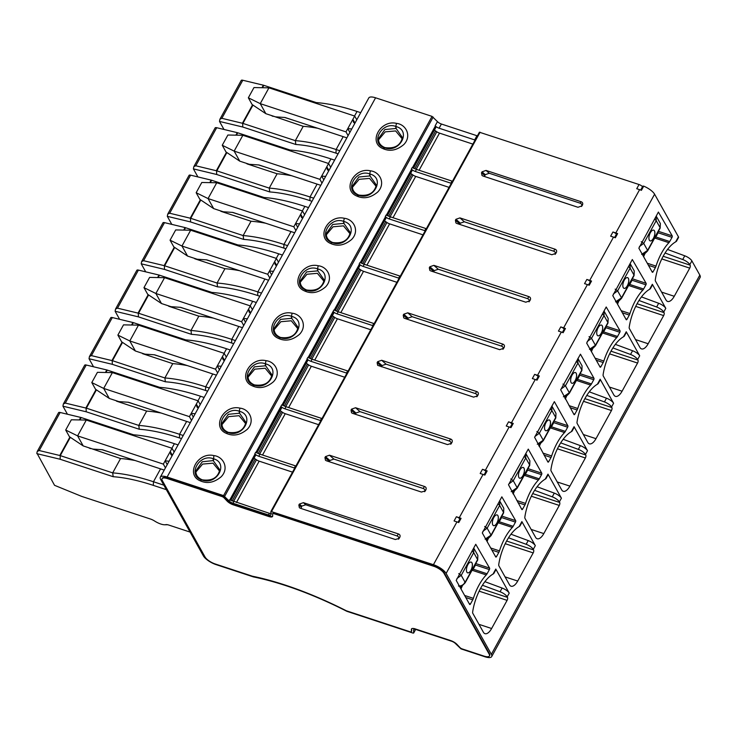 <?xml version="1.0" encoding="UTF-8"?>
<svg xmlns="http://www.w3.org/2000/svg" width="737" height="737" viewBox="0 0 737 737"><rect width="100%" height="100%" fill="white"/><g stroke="black" fill="none" stroke-linecap="round" stroke-linejoin="round"><path stroke-width="1.11" d="M190.054 532.068L168.948 525.112A6.78 2.312 28.8 0 0 166.313 524.615A6.78 2.312 28.8 0 0 165.687 524.68A10.171 3.473 28.8 0 1 164.747 524.781A10.171 3.473 28.8 0 1 154.623 521.041A6.78 2.312 28.8 0 0 150.495 519.041L81.595 496.36L54.547 485.314L36.868 453.025L37.255 451.449L39.218 450.537L60.139 412.48A3.39 1.161 28.8 0 0 58.592 412.656L37.329 451.32M79.329 419.933L80.711 417.418L60.139 412.48M80.711 417.418A3.39 1.161 28.8 0 1 81.199 417.557L133.618 434.812A124.295 42.451 28.8 0 1 174.393 443.692L178.059 444.899M60.13 459.252L113.185 476.71L112.687 472.878L60.268 455.623L60.13 459.252L36.85 453.651M60.019 455.549L39.218 450.537M113.185 476.71A120.905 41.3 28.8 0 1 153.333 485.379L153.471 481.749L160.546 468.879M90.163 448.207L120.564 458.543L112.687 472.878A124.295 42.451 28.8 0 1 153.471 481.749L163.835 485.167M120.564 458.543A124.295 42.451 28.8 0 1 135.147 460.514M90.393 448.612L88.394 447.626M78.297 442.642L76.851 441.675M133.231 435.512L133.618 434.812M86.293 420.053L77.597 435.88L163.338 464.107L172.034 448.28L86.293 420.053L71.323 419.795L65.694 430.03L69.444 436.728L83.207 445.922L92.788 449.073L102.379 449.727L164.213 470.086M65.694 430.03L77.597 435.88L83.207 445.922M163.338 464.107L165.438 467.857M172.034 448.28L174.135 452.039M101.992 449.699L110.965 452.555M166.359 489.663L153.333 485.379M676.188 241.469L675.672 241.847A33.902 15.284 108.2 0 0 655.313 279.664A2.257 1.023 108.2 0 0 655.442 281.073L666.027 300.014A11.304 5.095 108.2 0 0 667.611 301.433A11.304 5.095 108.2 0 0 674.263 296.283L689.74 268.13A2.257 1.023 108.2 0 0 690.145 265.154L689.832 264.601L691.877 260.88L699.828 275.104A11.304 3.86 -151.2 0 1 700.15 277.388L491.671 656.612A11.304 3.86 -151.2 0 1 484.891 656.75L461.012 648.892L455.586 643.659A3.952 1.354 -151.2 0 0 451.643 641.254L416.092 629.555A3.952 1.354 28.8 0 0 413.715 629.601A3.952 1.354 28.8 0 0 413.66 629.849L413.66 632.991L412.969 633.074L346.841 611.305A169.492 57.891 28.8 0 0 253.436 576.914L216.07 564.616A11.304 3.86 -151.2 0 1 203.375 555.882L160.648 479.455A11.304 3.86 -151.2 0 1 160.325 477.161A11.304 3.86 -151.2 0 1 167.106 477.023L223.56 495.605L228.977 500.847A3.952 1.354 -151.2 0 0 232.92 503.242L268.471 514.951L269.373 513.321L229.539 499.815L228.977 500.847M167.225 464.605L165.125 460.846L168.948 461.196A3.39 1.161 -151.2 0 0 169.068 461.251M172.145 455.669A3.39 1.161 28.8 0 1 172.016 455.613L170.818 454.407L170.247 451.541L172.347 455.3M219.58 471.109L213.002 463.168L202.611 464.089L195.895 472.067M493.772 573.589L495.89 569.747A3.39 1.161 -151.2 0 0 495.789 569.056L493.025 574.077A33.902 15.284 -71.8 0 0 472.666 611.894A2.257 1.023 -71.8 0 0 472.795 613.295L483.389 632.235A11.304 5.095 -71.8 0 0 484.974 633.663A11.304 5.095 -71.8 0 0 491.625 628.514L507.093 600.36A2.257 1.023 -71.8 0 0 507.498 597.385L507.185 596.823A6.78 2.312 -151.2 0 0 500.073 591.765L482.431 585.242M495.789 569.056L509.23 593.101A6.78 2.312 -151.2 0 0 502.118 588.043L484.9 581.677M399.242 538.259L399.859 537.144C400.431 535.587 399.933 534.518 398.385 533.929L303.395 502.662L299.388 504.062L301.709 506.116L301 508.466M399.859 537.144L398.551 539.198C399.122 537.651 398.634 536.573 397.096 535.965L305.781 504.771L301.709 506.116M213.15 458.672L213.435 458.764C229.29 463.029 216.66 486.005 201.791 479.934L201.514 479.833C187.189 475.365 199.266 453.384 213.15 458.672L213.214 460.607L202.251 461.767L195.904 470.777C195.646 474.849 197.709 477.834 202.095 479.75L202.353 479.842C211.989 481.123 217.802 477.769 219.792 469.791L213.214 460.607M162.048 478.718L162.306 478.249A9.037 3.086 28.8 0 1 167.732 478.138L167.474 478.608A9.037 3.086 -151.2 0 0 162.048 478.718A9.037 3.086 -151.2 0 0 162.306 480.552L205.033 556.979A9.037 3.086 -151.2 0 0 215.195 563.971L252.1 576.113A2.257 0.774 -151.2 0 0 252.524 576.233A171.749 58.665 -151.2 0 1 345.948 610.577A2.257 0.774 -151.2 0 0 346.74 610.918L409.993 631.738A2.257 0.774 -151.2 0 0 411.357 631.71A2.257 0.774 -151.2 0 0 411.384 631.563L411.384 629.37A6.218 2.119 -151.2 0 1 411.476 628.974A6.218 2.119 -151.2 0 1 415.207 628.901L450.768 640.61A6.218 2.119 -151.2 0 1 456.958 644.378L459.962 647.556A2.257 0.774 -151.2 0 0 462.219 648.928L484.006 656.105A9.037 3.086 -151.2 0 0 489.432 655.994A9.037 3.086 -151.2 0 0 489.175 654.161L443.95 573.266A9.037 3.086 -151.2 0 0 433.798 566.283L434.047 565.813A9.037 3.086 28.8 0 1 444.208 572.796L443.95 573.266M434.047 565.813L274.311 513.228L274.053 513.698L433.798 566.283M274.053 513.698A2.257 0.774 -151.2 0 0 272.699 513.717A2.257 0.774 -151.2 0 0 272.662 513.864L272.672 516.057A6.218 2.119 -151.2 0 1 272.57 516.453A6.218 2.119 -151.2 0 1 268.839 516.526L269.097 516.066A6.218 2.119 28.8 0 0 272.662 516.195M269.097 516.066L233.546 504.357A6.218 2.119 28.8 0 1 227.346 500.589L224.343 497.411L224.085 497.871L227.088 501.059A6.218 2.119 -151.2 0 0 233.288 504.827L268.839 516.526M224.085 497.871A2.257 0.774 -151.2 0 0 221.837 496.498L167.474 478.608M493.025 574.077L493.541 573.69M489.377 569.581L487.074 573.773A3.952 1.787 -71.8 0 1 486.254 574.924A35.026 15.79 -71.8 0 0 473.384 598.343A3.952 1.787 -71.8 0 1 472.749 599.826L470.446 604.018A1.133 0.507 -71.8 0 1 469.782 604.533A1.133 0.507 -71.8 0 1 469.626 604.386L456.212 580.397L475.752 544.293L489.58 568.098A1.133 0.507 -71.8 0 1 489.377 569.581L475.448 565.003A0.562 0.47 150.8 0 1 475.383 565.196L473.338 568.918A35.026 15.79 108.2 0 0 472.104 570.18M299.388 504.062L298.853 505.029L299.379 507.729L300.327 508.244L395.318 539.512L399.15 538.388M269.373 513.321L271.474 513.625M213.859 455.595C197.811 451.689 185.282 474.49 200.04 480.727C207.069 484.006 214.117 482.689 221.174 476.775C229.483 468.271 223.32 456.525 213.859 455.595L213.472 460.689M411.504 631.351A2.257 0.774 -151.2 0 0 411.605 631.25A2.257 0.774 -151.2 0 0 411.642 631.102L411.384 631.563M411.651 628.772A6.218 2.119 28.8 0 0 411.642 628.91L411.642 631.102M489.175 654.161L489.432 653.691A9.037 3.086 28.8 0 1 489.69 655.525L489.432 655.994M489.432 653.691L444.208 572.796M274.311 513.228A2.257 0.774 -151.2 0 0 272.957 513.256A2.257 0.774 -151.2 0 0 272.92 513.403M224.343 497.411A2.257 0.774 -151.2 0 0 222.095 496.038L221.837 496.498M167.732 478.138L222.095 496.038M640.683 190.045L642.857 186.093L643.714 186.148A11.304 3.86 -151.2 0 1 654.603 194.209L678.436 236.826A3.39 1.161 -151.2 0 1 678.528 237.517L676.419 241.358M491.671 656.612A11.304 3.86 -151.2 0 0 491.349 654.327L446.125 573.432A11.304 3.86 -151.2 0 0 433.43 564.699L270.921 511.441L479.4 132.218L639.034 184.526A3.39 1.161 28.8 0 1 642.517 186.701M565.353 431.385A3.952 1.787 108.2 0 1 564.533 432.545A35.026 15.79 108.2 0 0 551.654 455.954A3.952 1.787 108.2 0 1 551.027 457.447L548.724 461.629A1.133 0.507 108.2 0 1 548.061 462.145A1.133 0.507 108.2 0 1 547.904 462.007L534.592 437.271L554.362 401.647L567.849 425.71A1.133 0.507 108.2 0 1 567.656 427.202L565.353 431.385L551.46 426.815L553.505 423.093A0.562 0.47 150.8 0 0 553.303 422.476M545.73 478.774L545.214 479.161A33.902 15.284 108.2 0 0 524.855 516.969A2.257 1.023 108.2 0 0 524.984 518.378L535.569 537.319A11.304 5.095 108.2 0 0 537.153 538.747A11.304 5.095 108.2 0 0 543.805 533.588L559.282 505.435A2.257 1.023 108.2 0 0 559.678 502.459L559.365 501.906L561.419 498.184L547.978 474.14A3.39 1.161 -151.2 0 1 548.07 474.821L545.96 478.663M525.564 503.417A3.952 1.787 108.2 0 1 524.937 504.909L522.634 509.092A1.133 0.507 108.2 0 1 521.962 509.608A1.133 0.507 108.2 0 1 521.805 509.47L508.493 484.734L528.272 449.109L541.759 473.172A1.133 0.507 108.2 0 1 541.557 474.665L539.263 478.847A3.952 1.787 108.2 0 1 538.434 479.999A35.026 15.79 108.2 0 0 525.564 503.417L516.812 500.534M519.64 526.236L519.124 526.614A33.902 15.284 108.2 0 0 498.756 564.431A2.257 1.023 108.2 0 0 498.894 565.841L509.479 584.782A11.304 5.095 108.2 0 0 511.063 586.201A11.304 5.095 108.2 0 0 517.715 581.051L505.066 576.887M517.715 581.051L533.192 552.897A2.257 1.023 108.2 0 0 533.588 549.922L533.275 549.369L535.32 545.647L521.879 521.593A3.39 1.161 -151.2 0 1 521.98 522.284L519.861 526.126M513.164 526.31L515.467 522.118A1.133 0.507 108.2 0 0 515.67 520.635L501.842 496.83L482.302 532.943L495.715 556.932A1.133 0.507 108.2 0 0 495.872 557.071A1.133 0.507 108.2 0 0 496.535 556.555L498.838 552.372A3.952 1.787 108.2 0 0 499.474 550.88A35.026 15.79 108.2 0 1 512.344 527.462A3.952 1.787 108.2 0 0 513.164 526.31L499.271 521.741L501.326 518.019A0.562 0.47 150.8 0 0 501.123 517.402M571.829 431.348L571.304 431.698A33.902 15.284 108.2 0 0 550.944 469.506A2.257 1.023 108.2 0 0 551.073 470.915L561.658 489.856A11.304 5.095 108.2 0 0 563.243 491.284A11.304 5.095 108.2 0 0 569.894 486.125L585.371 457.981A2.257 1.023 108.2 0 0 585.777 454.996L585.464 454.443A6.78 2.312 -151.2 0 0 578.352 449.377L560.71 442.863M585.464 454.443L587.509 450.722L574.068 426.677A3.39 1.161 -151.2 0 1 574.16 427.359L572.05 431.209M593.948 378.247L580.452 354.193L560.682 389.809L573.994 414.544A1.133 0.507 108.2 0 0 574.151 414.691A1.133 0.507 108.2 0 0 574.814 414.176L577.117 409.984A3.952 1.787 108.2 0 0 577.753 408.491A35.026 15.79 108.2 0 1 590.623 385.082A3.952 1.787 108.2 0 0 591.442 383.931L593.746 379.739A1.133 0.507 108.2 0 0 593.948 378.247L580.12 373.696M597.91 383.848L597.394 384.235A33.902 15.284 108.2 0 0 577.034 422.052A2.257 1.023 108.2 0 0 577.163 423.453L587.758 442.393A11.304 5.095 108.2 0 0 589.333 443.821A11.304 5.095 108.2 0 0 595.993 438.672L583.345 434.508M595.993 438.672L611.461 410.518A2.257 1.023 108.2 0 0 611.867 407.543L611.553 406.981L613.599 403.259L600.158 379.214A3.39 1.161 -151.2 0 1 600.259 379.896L598.14 383.747M627.003 319.25L629.306 315.058A3.952 1.787 108.2 0 0 629.932 313.575A35.026 15.79 108.2 0 1 642.802 290.157A3.952 1.787 108.2 0 0 643.622 289.005L645.925 284.814A1.133 0.507 108.2 0 0 646.128 283.33L632.309 259.525L612.769 295.629L626.174 319.618A1.133 0.507 108.2 0 0 626.33 319.766A1.133 0.507 108.2 0 0 627.003 319.25L625.731 318.835M650.098 288.922L649.583 289.309A33.902 15.284 108.2 0 0 629.223 327.127A2.257 1.023 108.2 0 0 629.352 328.527L639.937 347.468A11.304 5.095 108.2 0 0 641.522 348.896A11.304 5.095 108.2 0 0 648.173 343.746L663.65 315.593A2.257 1.023 108.2 0 0 664.046 312.617L663.733 312.055A6.78 2.312 -151.2 0 0 656.63 306.997L638.988 300.475M663.733 312.055L665.787 308.333L652.346 284.289A3.39 1.161 -151.2 0 1 652.438 284.979L650.329 288.821M656.022 266.112A35.026 15.79 108.2 0 1 668.901 242.694A3.952 1.787 108.2 0 0 669.721 241.543L672.024 237.351A1.133 0.507 108.2 0 0 672.218 235.868L658.399 212.063L638.859 248.176L652.263 272.165A1.133 0.507 108.2 0 0 652.429 272.303A1.133 0.507 108.2 0 0 653.093 271.787L655.396 267.605A3.952 1.787 108.2 0 0 656.022 266.112L647.279 263.229M612.898 347.938L630.531 354.46A6.78 2.312 -151.2 0 1 637.643 359.518L637.956 360.08A2.257 1.023 108.2 0 1 637.56 363.055L622.083 391.209L609.435 387.045M624.009 336.385L623.493 336.772A33.902 15.284 108.2 0 0 603.124 374.589A2.257 1.023 108.2 0 0 603.262 375.99L613.847 394.931A11.304 5.095 108.2 0 0 615.432 396.359A11.304 5.095 108.2 0 0 622.083 391.209M637.643 359.518L639.688 355.796L626.247 331.751A3.39 1.161 -151.2 0 1 626.349 332.442L624.23 336.284M617.532 336.468A3.952 1.787 108.2 0 1 616.712 337.62A35.026 15.79 108.2 0 0 603.843 361.029A3.952 1.787 108.2 0 1 603.207 362.521L600.904 366.713A1.133 0.507 108.2 0 1 600.24 367.229A1.133 0.507 108.2 0 1 600.084 367.081L586.67 343.092L606.21 306.988L620.038 330.793A1.133 0.507 108.2 0 1 619.835 332.276L617.532 336.468L603.64 331.89L605.694 328.168A0.562 0.47 150.8 0 0 605.492 327.56M270.921 511.441L270.912 514.647A3.952 1.354 28.8 0 1 270.848 514.905A3.952 1.354 28.8 0 1 268.471 514.951M458.036 522.275L460.21 518.323L461.067 518.369A11.304 3.86 -151.2 0 0 459.262 517.706L456.387 516.757A3.39 1.161 -151.2 0 1 459.722 518.765A3.39 1.161 -151.2 0 1 459.879 518.931M614.594 237.507L616.758 233.555L617.624 233.601A11.304 3.86 -151.2 0 0 615.819 232.938L612.944 231.989A3.39 1.161 28.8 0 1 616.279 233.998A3.39 1.161 28.8 0 1 616.427 234.163M617.624 233.601L615.321 237.793A11.304 3.86 -151.2 0 0 613.516 237.121L610.641 236.181L612.944 231.989M588.495 284.961L590.669 281.009L591.525 281.064A11.304 3.86 -151.2 0 0 589.72 280.392L586.855 279.452A3.39 1.161 -151.2 0 1 590.18 281.46A3.39 1.161 -151.2 0 1 590.337 281.626M591.525 281.064L589.222 285.256A11.304 3.86 -151.2 0 0 587.426 284.583L584.552 283.634L586.855 279.452M562.405 332.424L564.579 328.472L565.436 328.527A11.304 3.86 -151.2 0 0 563.63 327.854L560.756 326.915A3.39 1.161 -151.2 0 1 564.091 328.923A3.39 1.161 -151.2 0 1 564.247 329.08M565.436 328.527L563.132 332.719A11.304 3.86 -151.2 0 0 561.327 332.046L558.453 331.097L560.756 326.915M536.315 379.887L538.489 375.934L539.346 375.99A11.304 3.86 -151.2 0 0 537.54 375.317L534.666 374.368A3.39 1.161 -151.2 0 1 538.001 376.377A3.39 1.161 -151.2 0 1 538.148 376.543M539.346 375.99L537.043 380.181A11.304 3.86 -151.2 0 0 535.237 379.509L532.363 378.56L534.666 374.368M510.225 427.349L512.39 423.397L513.256 423.453A11.304 3.86 -151.2 0 0 511.45 422.78L508.576 421.831A3.39 1.161 -151.2 0 1 511.911 423.839A3.39 1.161 -151.2 0 1 512.058 424.005M513.256 423.453L510.953 427.635A11.304 3.86 -151.2 0 0 509.147 426.972L506.273 426.023L508.576 421.831M484.126 474.812L486.3 470.86L487.157 470.915A11.304 3.86 -151.2 0 0 485.361 470.243L482.486 469.294A3.39 1.161 -151.2 0 1 485.812 471.302A3.39 1.161 -151.2 0 1 485.969 471.468M487.157 470.915L484.854 475.098A11.304 3.86 -151.2 0 0 483.057 474.425L480.183 473.486L482.486 469.294M461.067 518.369L458.764 522.561A11.304 3.86 -151.2 0 0 456.958 521.888L454.084 520.948L456.387 516.757M643.714 186.148L641.411 190.33A11.304 3.86 -151.2 0 0 639.605 189.658L636.731 188.718L639.034 184.526M477.41 396.027L478.138 394.756C478.7 393.199 478.212 392.13 476.664 391.55L381.674 360.273L377.657 361.683L377.132 362.65L377.657 365.34L473.596 397.132L477.521 395.88M425.332 490.805L425.958 489.681C426.52 488.124 426.023 487.056 424.484 486.475L329.485 455.199L333.879 459.087L329.872 460.487L329.255 461.712M425.231 490.943L421.417 492.049L326.417 460.782L325.478 460.266L324.943 457.566L329.43 461.288M329.485 455.199L325.478 456.599L324.943 457.566M407.764 312.82L502.754 344.087C504.301 344.667 504.799 345.736 504.228 347.293L503.703 348.26L499.686 349.67L404.696 318.393L403.747 317.887L403.222 315.187L403.756 314.22L407.764 312.82L412.158 316.698L408.151 318.108L407.524 319.333M459.943 217.894L455.936 219.294L455.402 220.262L455.936 222.961L456.876 223.477L551.875 254.744L555.882 253.344L556.417 252.376C556.979 250.82 556.49 249.751 554.943 249.161L459.943 217.894L464.347 221.782L460.33 223.182L459.713 224.407M486.042 170.431L482.026 171.832L481.501 172.799L482.026 175.498L482.975 176.014L577.965 207.281L581.972 205.881L582.506 204.914C583.068 203.357 582.58 202.288 581.032 201.708L486.042 170.431L489.239 173.259L485.232 174.669L484.495 176.511M433.853 265.357L429.846 266.757L429.312 267.724L429.846 270.424L430.786 270.93L525.785 302.207L529.792 300.807L530.327 299.839C530.889 298.282 530.391 297.204 528.853 296.624L433.853 265.357L438.248 269.235L434.24 270.645L433.623 271.87M451.32 443.49L452.048 442.218C452.61 440.662 452.122 439.593 450.574 439.012L355.575 407.736L351.567 409.146L351.033 410.113L351.567 412.803L352.507 413.319L447.506 444.586L451.422 443.342M233.537 501.519L256.476 459.805A3.952 1.354 28.8 0 0 259.166 461.159L292.525 472.141M256.476 459.805L255.269 458.976A3.952 1.354 28.8 0 1 254.108 458.036M230.736 500.405L255.628 455.125L230.782 500.423M255.628 455.125L255.094 454.167L229.898 500.008M258.751 456.249L294.312 467.949L295.463 465.858L259.903 454.158L258.751 456.249A3.952 1.354 28.8 0 1 254.809 453.845L255.094 454.167M223.56 495.605L432.039 116.382L437.456 121.623A3.952 1.354 28.8 0 0 441.399 124.019L476.959 135.728A3.952 1.354 28.8 0 0 477.401 135.857M284.851 408.786L320.402 420.495L321.553 418.395L286.002 406.695L284.851 408.786A3.952 1.354 28.8 0 1 280.908 406.391L255.988 452.546M310.94 361.323L346.491 373.033L347.643 370.932L312.092 359.232L310.94 361.323A3.952 1.354 28.8 0 1 306.997 358.928L307.836 360.319L282.962 405.507M337.03 313.861L372.59 325.57L373.742 323.479L338.182 311.769L337.03 313.861A3.952 1.354 28.8 0 1 333.087 311.465L308.177 357.62M363.12 266.407L398.68 278.107L399.832 276.016L364.271 264.307L363.12 266.407A3.952 1.354 28.8 0 1 359.177 264.003L360.015 265.394L335.151 310.581L360.015 265.394M389.219 218.944L424.77 230.644L425.922 228.553L390.37 216.844L389.219 218.944A3.952 1.354 28.8 0 1 385.276 216.54L386.105 217.931L361.241 263.118M415.309 171.481L450.86 183.181L452.011 181.09L416.46 169.39L415.309 171.481A3.952 1.354 28.8 0 1 411.366 169.077L412.204 170.468L387.33 215.655L412.204 170.468M475.098 140.039A3.952 1.354 -151.2 0 1 474.656 139.91L439.095 128.21A3.952 1.354 -151.2 0 1 435.152 125.806L435.991 127.197L413.42 168.202M432.039 116.382L375.584 97.8A11.304 3.86 -151.2 0 0 368.804 97.938L160.325 477.161M239.949 408.141C249.419 409.063 255.573 420.809 247.273 429.312C240.207 435.226 233.168 436.544 226.13 433.264C211.372 427.036 223.91 404.226 239.949 408.141L239.239 411.209C225.365 405.93 213.279 427.902 227.613 432.37L227.88 432.472C242.749 438.543 255.389 415.567 239.525 411.301L239.562 413.227L228.341 414.305L221.994 423.314C221.745 427.386 223.799 430.38 228.184 432.287L228.442 432.379C238.079 433.66 243.892 430.307 245.891 422.329L239.562 413.227M318.227 265.753C327.689 266.674 333.852 278.429 325.542 286.933C318.485 292.847 311.438 294.164 304.409 290.875C289.65 284.648 302.179 261.847 318.227 265.753L317.518 268.83C303.635 263.542 291.557 285.514 305.883 289.982L306.159 290.092C321.028 296.163 333.658 273.187 317.804 268.913L317.84 270.848L306.62 271.916L300.272 280.926C300.014 284.998 302.078 287.992 306.463 289.908L306.721 290C316.357 291.281 322.17 287.927 324.16 279.94L317.84 270.848M266.039 360.679C250 356.763 237.461 379.573 252.229 385.801C259.258 389.081 266.306 387.763 273.363 381.849C281.663 373.355 275.509 361.6 266.039 360.679L265.329 363.756C251.455 358.468 239.378 380.439 253.703 384.907L253.979 385.009C268.839 391.089 281.479 368.104 265.615 363.838L265.652 365.773L254.431 366.842L248.083 375.852C247.835 379.923 249.898 382.918 254.274 384.834L254.532 384.917C264.168 386.197 269.991 382.844 271.981 374.866L265.652 365.773M396.497 123.374C405.967 124.295 412.13 136.041 403.821 144.544C396.764 150.459 389.716 151.776 382.687 148.496C367.92 142.269 380.458 119.458 396.497 123.374L395.787 126.442C381.913 121.163 369.836 143.135 384.161 147.603L384.438 147.704C399.307 153.775 411.937 130.799 396.073 126.534L396.11 128.459L384.898 129.537L378.542 138.547C378.293 142.619 380.356 145.613 384.732 147.52L384.99 147.612C394.636 148.892 400.449 145.539 402.439 137.561L396.11 128.459M370.407 170.827C379.877 171.758 386.031 183.504 377.731 192.007C370.674 197.921 363.627 199.239 356.597 195.959C341.83 189.722 354.368 166.921 370.407 170.827L369.698 173.904C355.824 168.616 343.746 190.597 358.071 195.065L358.348 195.167C373.208 201.238 385.847 178.262 369.983 173.996L370.02 175.922L358.799 177L352.452 186.01C352.203 190.082 354.267 193.066 358.643 194.983L358.901 195.075C368.537 196.355 374.359 193.002 376.349 185.024L370.02 175.922M344.317 218.29C353.788 219.221 359.942 230.967 351.641 239.47C344.575 245.384 337.537 246.702 330.498 243.422C315.74 237.185 328.278 214.384 344.317 218.29L343.608 221.367C329.734 216.079 317.647 238.051 331.982 242.519L332.249 242.63C347.118 248.701 359.757 225.725 343.893 221.45L343.93 223.385L332.709 224.453L326.362 233.472C326.113 237.544 328.168 240.529 332.553 242.445L332.811 242.537C342.447 243.818 348.26 240.465 350.259 232.487L343.93 223.385M292.128 313.216C276.089 309.3 263.551 332.111 278.319 338.338C285.348 341.618 292.396 340.31 299.452 334.386C307.762 325.892 301.599 314.137 292.128 313.216L291.428 316.293C277.545 311.005 265.467 332.977 279.793 337.445L280.069 337.546C294.938 343.626 307.569 320.641 291.705 316.376L291.741 318.31L280.53 319.379L274.173 328.389C273.924 332.461 275.988 335.455 280.364 337.371L280.622 337.463C290.267 338.734 296.081 335.39 298.07 327.403L291.741 318.31M458.46 585.989C461.196 586.155 463.416 584.929 465.111 582.322L477.613 559.586L477.871 555.458L473.845 548.254M456.949 578.499L461.224 575.357L473.716 552.621L473.771 548.144M467.857 564.68A5.647 2.552 108.2 0 0 467.654 572.842A5.647 2.552 108.2 0 0 470.98 570.263A5.647 2.552 108.2 0 0 471.183 562.11A5.647 2.552 108.2 0 0 467.857 564.68M462.458 585.51A35.026 15.79 108.2 0 0 461.021 589.001M467.627 572.833A5.647 2.552 108.2 0 0 470.925 570.245A5.647 2.552 108.2 0 0 471.155 562.101M91.793 382.567L97.422 372.332L112.383 372.6L103.687 388.417L91.793 382.567L95.534 389.265L109.306 398.459L118.887 401.61L128.468 402.264L190.312 422.623M112.383 372.6L198.124 400.817L189.427 416.645L103.687 388.417L109.306 398.459M198.124 400.817L200.224 404.576M189.427 416.645L191.528 420.403M245.679 423.646L239.092 415.705L228.7 416.626L221.984 424.604M245.78 423.13L245.872 422.485M102.94 394.212L104.396 395.179M198.437 407.837L196.337 404.079L196.917 406.944L198.115 408.151A3.39 1.161 28.8 0 0 198.235 408.206M195.167 413.789A3.39 1.161 28.8 0 1 195.038 413.733L191.224 413.383L193.324 417.142M533.275 549.369A6.78 2.312 -151.2 0 0 526.163 544.302L508.53 537.78M535.32 545.647A6.78 2.312 -151.2 0 0 528.208 540.58L510.99 534.214M425.958 489.681L424.669 491.699C425.231 490.133 424.742 489.064 423.195 488.484L333.879 459.087M63.419 403.867L84.681 365.193A3.39 1.161 28.8 0 1 86.229 365.018L106.801 369.956A3.39 1.161 28.8 0 1 107.289 370.103L159.708 387.358A124.295 42.451 28.8 0 1 200.492 396.23L204.158 397.436M62.94 406.198L86.22 411.79L139.275 429.256L138.777 425.415L86.367 408.16L65.307 403.075L63.345 403.987L62.94 406.198L67.436 414.231M116.262 400.744L114.484 400.163M183.227 435.493L179.561 434.286A124.295 42.451 28.8 0 0 138.777 425.415L146.663 411.089A124.295 42.451 28.8 0 1 161.237 413.052M116.483 401.149L146.663 411.089M159.321 388.049L159.708 387.358M137.054 405.092L128.081 402.236M86.22 411.79L86.109 408.095M139.275 429.256A120.905 41.3 28.8 0 1 179.423 437.916L179.561 434.286L186.645 421.417M259.903 454.158L255.628 452.361L254.809 453.845M181.523 438.607L179.423 437.916M259.636 454.066L282.566 412.352A3.952 1.354 28.8 0 0 285.256 413.697L318.614 424.687M282.566 412.352L281.359 411.522A3.952 1.354 28.8 0 1 280.207 410.573M256.826 452.951L281.737 407.782M281.727 407.662L281.193 406.704M485.6 538.821L491.054 535.136L503.546 512.408L503.804 508.272L503.611 512.869A2.257 0.774 28.8 0 0 503.546 512.408L499.658 505.444L499.714 500.967M482.892 531.313L487.157 528.171L499.658 505.444A2.257 0.774 28.8 0 0 497.89 504.016M493.799 517.503A5.647 2.552 108.2 0 0 493.587 525.656A5.647 2.552 108.2 0 0 496.913 523.077A5.647 2.552 108.2 0 0 497.125 514.923A5.647 2.552 108.2 0 0 493.799 517.503M499.271 521.741A35.026 15.79 108.2 0 0 498.046 522.994M488.391 538.332A35.026 15.79 108.2 0 0 487.083 541.492M493.569 525.647A5.647 2.552 108.2 0 0 496.867 523.067A5.647 2.552 108.2 0 0 497.097 514.914M561.419 498.184A6.78 2.312 -151.2 0 0 554.307 493.117L537.089 486.752M143.973 287.642L149.602 277.407L164.572 277.674L155.875 293.492L143.973 287.642L147.713 294.339L161.486 303.533L171.067 306.693L180.648 307.338L242.491 327.698M164.572 277.674L250.313 305.901L241.616 321.719L155.875 293.492L161.486 303.533M250.313 305.901L252.413 309.66M241.616 321.719L243.717 325.478M297.859 328.72L291.272 320.779L280.88 321.71L274.173 329.679M297.969 328.205L298.052 327.56M155.129 299.286L156.576 300.254M250.617 312.912L248.516 309.153L249.097 312.027L250.294 313.225A3.39 1.161 28.8 0 0 250.414 313.28M247.346 318.863A3.39 1.161 28.8 0 1 247.227 318.808L243.403 318.467L245.504 322.216M587.509 450.722A6.78 2.312 -151.2 0 0 580.397 445.655L563.179 439.298M478.138 394.756L476.857 396.773C477.419 395.216 476.922 394.148 475.383 393.567L386.068 364.161L382.061 365.561L381.434 366.786M115.608 308.941L136.861 270.276A3.39 1.161 28.8 0 1 138.418 270.092L158.989 275.039A3.39 1.161 28.8 0 1 159.468 275.177L211.888 292.432A124.295 42.451 28.8 0 1 252.671 301.304L256.338 302.511M115.129 311.272L138.409 316.864L191.454 334.331L190.966 330.489L138.547 313.234L117.487 308.158L115.534 309.061L115.129 311.272L119.615 319.305M288.628 407.561L311.346 366.243L344.704 377.224M311.346 366.243A3.952 1.354 28.8 0 1 308.656 364.889L307.449 364.06A3.952 1.354 28.8 0 1 306.297 363.111M168.441 305.827L166.673 305.247M235.416 340.577L231.75 339.37A124.295 42.451 28.8 0 0 190.966 330.489L198.843 316.164A124.295 42.451 28.8 0 1 213.426 318.126M168.672 306.233L198.843 316.164M211.51 293.123L211.888 292.432M189.243 310.166L180.261 307.311M138.409 316.864L138.298 313.17M191.454 334.331A120.905 41.3 28.8 0 1 231.611 342.991L231.75 339.37L238.825 326.491M312.092 359.232L307.817 357.436L306.997 358.928M233.703 343.682L231.611 342.991M311.815 359.14L334.745 317.426A3.952 1.354 28.8 0 0 337.435 318.78L370.803 329.761M334.745 317.426L333.539 316.597A3.952 1.354 28.8 0 1 332.387 315.648M333.907 312.746L309.052 358.044L333.907 312.746L333.373 311.788M537.78 443.904L543.243 440.219L555.735 417.483L555.993 413.356L551.967 406.151M535.071 436.387L539.346 433.245L551.838 410.518L551.893 406.041M545.979 422.577A5.647 2.552 108.2 0 0 545.776 430.73A5.647 2.552 108.2 0 0 549.102 428.16A5.647 2.552 108.2 0 0 549.305 419.998A5.647 2.552 108.2 0 0 545.979 422.577M551.46 426.815A35.026 15.79 108.2 0 0 550.226 428.077M540.58 443.407A35.026 15.79 108.2 0 0 539.272 446.567M545.749 430.721A5.647 2.552 108.2 0 0 549.047 428.142A5.647 2.552 108.2 0 0 549.286 419.998M117.883 335.105L123.512 324.87L138.482 325.137L129.786 340.955L117.883 335.105L121.623 341.802L135.396 350.996L144.977 354.147L154.558 354.801L216.402 375.161M138.482 325.137L224.223 353.364L215.517 369.182L129.786 340.955L135.396 350.996M224.223 353.364L226.323 357.113M215.517 369.182L217.618 372.94M271.769 376.183L265.182 368.242L254.79 369.163L248.083 377.141M271.879 375.667L271.962 375.022M129.03 346.749L130.486 347.717M224.527 360.375L222.427 356.616L223.007 359.481L224.205 360.688A3.39 1.161 28.8 0 0 224.324 360.743M221.257 366.326A3.39 1.161 28.8 0 1 221.137 366.271L217.314 365.93L219.414 369.679M559.365 501.906A6.78 2.312 -151.2 0 0 552.262 496.839L534.62 490.326M527.213 469.939A0.562 0.47 150.8 0 1 527.416 470.556L525.37 474.278A35.026 15.79 108.2 0 0 524.136 475.531M452.048 442.218L450.758 444.236C451.33 442.679 450.832 441.61 449.294 441.021L359.978 411.624L355.962 413.024L355.345 414.249M89.518 356.404L110.771 317.73A3.39 1.161 28.8 0 1 112.319 317.555L132.9 322.502A3.39 1.161 28.8 0 1 133.379 322.64L185.798 339.895A124.295 42.451 28.8 0 1 226.581 348.767L230.248 349.974M89.03 358.735L112.319 364.327L165.364 381.794L164.876 377.952L112.457 360.697L91.397 355.612L89.444 356.524L89.03 358.735L93.525 366.768M142.352 353.29L140.583 352.701M209.326 388.031L205.66 386.824A124.295 42.451 28.8 0 0 164.876 377.952L172.753 363.627A124.295 42.451 28.8 0 1 187.327 365.589M142.573 353.686L172.753 363.627M185.42 340.586L185.798 339.895M163.144 357.629L154.171 354.773M112.319 364.327L112.208 360.633M165.364 381.794A120.905 41.3 28.8 0 1 205.512 390.453L205.66 386.824L212.735 373.954M286.002 406.695L281.727 404.899L280.908 406.391M207.613 391.144L205.512 390.453M511.69 491.367L517.144 487.673L529.645 464.946L529.903 460.818L525.868 453.614M508.981 483.85L513.256 480.708L525.748 457.981L525.803 453.504M519.889 470.04A5.647 2.552 108.2 0 0 519.677 478.193A5.647 2.552 108.2 0 0 523.003 475.614A5.647 2.552 108.2 0 0 523.215 467.461A5.647 2.552 108.2 0 0 519.889 470.04M514.49 490.87A35.026 15.79 108.2 0 0 513.182 494.03M519.659 478.184A5.647 2.552 108.2 0 0 522.957 475.605A5.647 2.552 108.2 0 0 523.187 467.451M434.452 129.998A3.952 1.354 -151.2 0 0 435.604 130.937L436.811 131.766A3.952 1.354 -151.2 0 0 439.501 133.121L472.868 144.102M453.614 179.155L479.4 132.218M248.341 97.8L253.97 87.565L268.941 87.832L260.244 103.65L248.341 97.8L252.082 104.497L265.854 113.691L275.435 116.842L285.016 117.496L346.86 137.856M349.872 132.374L347.772 128.616L345.985 131.877L260.244 103.65L265.854 113.691M402.227 138.878L395.64 130.937L385.248 131.859L378.542 139.837M402.338 138.363L402.439 137.561M351.715 129.021A3.39 1.161 28.8 0 1 351.595 128.966L347.772 128.616L352.885 119.311L353.465 122.176L354.663 123.383A3.39 1.161 28.8 0 0 354.783 123.438M259.498 109.445L260.944 110.412M268.941 87.832L354.681 116.05L356.782 119.809M354.681 116.05L352.885 119.311L354.985 123.07M345.985 131.877L348.085 135.636M219.976 119.099L241.229 80.425A3.39 1.161 28.8 0 1 242.786 80.25L263.358 85.188A3.39 1.161 28.8 0 1 263.837 85.335L316.256 102.59A124.295 42.451 28.8 0 1 357.04 111.462L360.706 112.669M221.855 118.307L219.902 119.219L219.497 121.43L242.777 127.022L242.666 123.328L221.855 118.307L242.786 80.25M242.777 127.022L295.823 144.489L295.334 140.647L242.666 123.328M295.823 144.489A120.905 41.3 28.8 0 1 335.98 153.149L336.118 149.519L343.193 136.649M272.81 115.976L303.211 126.322L295.334 140.647A124.295 42.451 28.8 0 1 336.118 149.519L339.785 150.726M303.211 126.322A124.295 42.451 28.8 0 1 317.794 128.284M273.04 116.382L271.041 115.396M284.629 117.469L293.612 120.324M315.878 103.281L316.256 102.59M223.984 129.463L219.497 121.43M416.46 169.39L412.186 167.594L411.366 169.077M410.666 173.269A3.952 1.354 -151.2 0 0 411.817 174.208L413.024 175.037A3.952 1.354 -151.2 0 0 415.714 176.392L449.073 187.373M689.832 264.601A6.78 2.312 -151.2 0 0 682.72 259.535L665.078 253.012M691.877 260.88A6.78 2.312 -151.2 0 0 684.765 255.813L667.547 249.447M657.671 232.634A0.562 0.47 150.8 0 1 657.874 233.251L655.829 236.973A35.026 15.79 108.2 0 0 654.594 238.226M338.071 153.84L335.98 153.149M665.787 308.333A6.78 2.312 -151.2 0 0 658.675 303.276L641.457 296.91M581.511 206.489L581.576 206.378C582.138 204.822 581.64 203.753 580.102 203.172L489.239 173.259M642.148 254.053L647.602 250.368L660.103 227.641L660.361 223.514L656.262 216.199M639.44 246.545L643.714 243.403L656.206 220.676L656.188 216.079M650.347 232.735A5.647 2.552 108.2 0 0 650.145 240.888A5.647 2.552 108.2 0 0 653.47 238.309A5.647 2.552 108.2 0 0 653.673 230.156A5.647 2.552 108.2 0 0 650.347 232.735M644.949 253.565A35.026 15.79 108.2 0 0 643.641 256.725M650.117 240.879A5.647 2.552 108.2 0 0 653.415 238.3A5.647 2.552 108.2 0 0 653.655 230.147M639.688 355.796A6.78 2.312 -151.2 0 0 632.576 350.738L615.358 344.372M222.252 145.263L227.88 135.028L242.851 135.286L234.154 151.113L222.252 145.263L225.992 151.96L239.765 161.154L249.346 164.305L258.927 164.959L320.77 185.319M242.851 135.286L328.591 163.513L319.886 179.34L234.154 151.113L239.765 161.154M328.591 163.513L330.692 167.271M319.886 179.34L321.986 183.089M376.137 186.341L369.55 178.4L359.159 179.321L352.452 187.299M376.248 185.825L376.331 185.18M233.399 156.907L234.854 157.875M328.895 170.533L326.795 166.774L327.375 169.639L328.573 170.846A3.39 1.161 28.8 0 0 328.693 170.901M325.625 176.484A3.39 1.161 28.8 0 1 325.505 176.429L321.682 176.079L323.783 179.837M631.581 280.097A0.562 0.47 150.8 0 1 631.784 280.705L629.739 284.436A35.026 15.79 108.2 0 0 628.504 285.689M556.417 252.376L555.127 254.385C555.698 252.828 555.201 251.759 553.653 251.179L464.347 221.782M193.886 166.553L215.14 127.888A3.39 1.161 28.8 0 1 216.687 127.713L237.259 132.651A3.39 1.161 28.8 0 1 237.747 132.789L290.166 150.044A124.295 42.451 28.8 0 1 330.95 158.925L334.616 160.132M193.398 168.884L216.687 174.485L269.733 191.942L269.245 188.11L216.825 170.855L195.766 165.77L193.813 166.682L193.398 168.884L197.894 176.926M366.906 265.173L389.624 223.855L422.983 234.836M389.624 223.855A3.952 1.354 28.8 0 1 386.934 222.5L385.727 221.671A3.952 1.354 28.8 0 1 384.576 220.732M246.72 163.439L244.951 162.859M313.695 198.189L310.019 196.982A124.295 42.451 28.8 0 0 269.245 188.11L277.121 173.775A124.295 42.451 28.8 0 1 291.695 175.747M246.941 163.844L277.121 173.775M289.788 150.744L290.166 150.044M267.513 167.787L258.54 164.931M216.687 174.485L216.577 170.781M269.733 191.942A120.905 41.3 28.8 0 1 309.881 200.611L310.019 196.982L317.103 184.112M390.37 216.844L386.096 215.047L385.276 216.54M311.981 201.302L309.881 200.611M616.058 301.516L621.512 297.831L634.013 275.104L634.262 270.967L630.236 263.772M613.35 294.008L617.624 290.866L630.117 268.139L630.172 263.653M624.257 280.198A5.647 2.552 108.2 0 0 624.046 288.351A5.647 2.552 108.2 0 0 627.371 285.772A5.647 2.552 108.2 0 0 627.583 277.619A5.647 2.552 108.2 0 0 624.257 280.198M618.859 301.028A35.026 15.79 108.2 0 0 617.551 304.188M624.027 288.342A5.647 2.552 108.2 0 0 627.325 285.753A5.647 2.552 108.2 0 0 627.556 277.609M613.599 403.259A6.78 2.312 -151.2 0 0 606.487 398.201L589.268 391.835M196.162 192.725L201.781 182.49L216.752 182.748L208.055 198.575L196.162 192.725L199.902 199.414L213.675 208.617L223.256 211.768L232.837 212.422L294.68 232.772M216.752 182.748L302.492 210.975L293.796 226.793L208.055 198.575L213.675 208.617M302.492 210.975L304.593 214.734M293.796 226.793L295.896 230.552M350.047 233.795L343.46 225.863L333.069 226.784L326.353 234.762M350.149 233.279L350.241 232.634M207.309 204.361L208.764 205.337M302.806 217.986L300.705 214.237L301.276 217.102L302.483 218.299A3.39 1.161 28.8 0 0 302.603 218.364M299.535 223.947A3.39 1.161 28.8 0 1 299.406 223.891L295.592 223.541L297.693 227.3M530.327 299.839L529.037 301.848C529.599 300.291 529.111 299.222 527.563 298.642L438.248 269.235M167.787 214.016L189.05 175.351A3.39 1.161 28.8 0 1 190.597 175.166L211.169 180.114A3.39 1.161 28.8 0 1 211.657 180.252L264.076 197.507A124.295 42.451 28.8 0 1 304.86 206.378L308.527 207.585M167.308 216.346L190.588 221.948L243.643 239.405L243.146 235.573L190.736 218.318L169.676 213.233L167.714 214.145L167.308 216.346L171.804 224.389M340.816 312.635L363.534 271.317L396.893 282.299M363.534 271.317A3.952 1.354 28.8 0 1 360.844 269.963L359.638 269.134A3.952 1.354 28.8 0 1 358.477 268.194M220.63 210.902L218.852 210.321M287.596 245.651L283.929 244.444A124.295 42.451 28.8 0 0 243.146 235.573L251.031 221.238A124.295 42.451 28.8 0 1 265.606 223.21M220.851 211.307L251.031 221.238M263.689 198.207L264.076 197.507M241.423 215.25L232.45 212.394M190.588 221.948L190.478 218.244M243.643 239.405A120.905 41.3 28.8 0 1 283.791 248.074L283.929 244.444L291.014 231.565M364.271 264.307L359.997 262.51L359.177 264.003M285.892 248.765L283.791 248.074M589.959 348.979L595.422 345.294L607.914 322.566L608.172 318.43L604.082 311.115M587.26 341.471L591.525 338.329L604.027 315.593L604.008 310.996M598.168 327.652A5.647 2.552 108.2 0 0 597.956 335.814A5.647 2.552 108.2 0 0 601.281 333.235A5.647 2.552 108.2 0 0 601.493 325.081A5.647 2.552 108.2 0 0 598.168 327.652M603.64 331.89A35.026 15.79 108.2 0 0 602.415 333.152M592.76 348.481A35.026 15.79 108.2 0 0 591.452 351.65M597.937 335.805A5.647 2.552 108.2 0 0 601.235 333.216A5.647 2.552 108.2 0 0 601.466 325.072M170.063 240.188L175.692 229.944L190.662 230.211L181.965 246.029L170.063 240.188L173.812 246.877L187.576 256.071L197.157 259.231L206.747 259.875L268.581 280.235M190.662 230.211L276.403 258.438L267.706 274.256L181.965 246.029L187.576 256.071M276.403 258.438L278.503 262.197M267.706 274.256L269.806 278.015M323.948 281.258L317.371 273.316L306.979 274.247L300.263 282.225M324.059 280.742L324.16 279.94M181.219 251.824L182.665 252.8M276.716 265.449L274.615 261.69L275.187 264.565L276.384 265.762A3.39 1.161 28.8 0 0 276.513 265.817M273.436 271.409A3.39 1.161 28.8 0 1 273.316 271.345L269.493 271.004L271.594 274.754M611.553 406.981A6.78 2.312 -151.2 0 0 604.441 401.923L586.799 395.401M579.402 375.013A0.562 0.47 150.8 0 1 579.595 375.63L577.55 379.352A35.026 15.79 108.2 0 0 576.325 380.614M504.228 347.293L502.947 349.31C503.509 347.753 503.021 346.685 501.473 346.104L412.158 316.698M141.697 261.478L162.96 222.814A3.39 1.161 28.8 0 1 164.508 222.629L185.079 227.576A3.39 1.161 28.8 0 1 185.567 227.715L237.987 244.97A124.295 42.451 28.8 0 1 278.761 253.841L282.428 255.048M141.218 263.809L164.498 269.401L217.553 286.868L217.056 283.036L164.158 265.633L143.586 260.695L141.624 261.598L141.218 263.809L145.714 271.842M194.531 258.365L192.762 257.784M261.506 293.114L257.839 291.907A124.295 42.451 28.8 0 0 217.056 283.036L224.932 268.701A124.295 42.451 28.8 0 1 239.516 270.672M194.761 258.77L224.932 268.701M237.6 245.661L237.987 244.97M215.333 262.704L206.36 259.857M164.498 269.401L164.388 265.707M217.553 286.868A120.905 41.3 28.8 0 1 257.701 295.537L257.839 291.907L264.915 279.028M338.182 311.769L333.907 309.973L333.087 311.465M259.793 296.219L257.701 295.537M563.869 396.442L569.332 392.757L581.825 370.02L582.083 365.893L577.992 358.578M561.161 388.933L565.436 385.792L577.928 363.055L577.919 358.458M572.069 375.115A5.647 2.552 108.2 0 0 571.866 383.277A5.647 2.552 108.2 0 0 575.192 380.697A5.647 2.552 108.2 0 0 575.394 372.544A5.647 2.552 108.2 0 0 572.069 375.115M566.67 395.944A35.026 15.79 108.2 0 0 565.362 399.104M571.838 383.268A5.647 2.552 108.2 0 0 575.146 380.679A5.647 2.552 108.2 0 0 575.376 372.535M165.687 524.68L166.995 524.661M60.268 455.623L70.328 437.317M79.882 419.943L81.199 417.557M500.073 591.765L502.118 588.043M200.04 480.727L201.791 479.934L202.73 480.229M59.789 455.484L69.923 437.041M509.23 593.101L507.185 596.823M507.498 597.385L480.524 588.504M507.093 600.36L479.151 591.166M491.625 628.514L478.976 624.35M487.074 573.773L473.09 569.167M486.254 574.924L472.067 570.254M473.384 598.343L464.632 595.459M472.749 599.826L465.793 597.541M470.446 604.018L469.183 603.603M489.58 568.098L475.752 563.547M298.853 505.029L301.23 507.001M398.385 533.929L397.096 535.965M303.395 502.662L305.781 504.771M171.896 448.234L174.393 443.692M232.92 503.242L233.813 501.611M411.642 628.91L411.384 629.37M233.546 504.357L233.288 504.827M227.088 501.059L227.346 500.589M699.828 275.104L491.349 654.327M675.672 241.847L678.436 236.826M654.603 194.209L446.125 573.432M545.214 479.161L547.978 474.14M519.124 526.614L521.879 521.593M571.304 431.698L574.068 426.677M597.394 384.235L600.158 379.214M649.583 289.309L652.346 284.289M623.493 336.772L626.247 331.751M413.641 633.065L415.64 629.416L413.66 632.991M639.605 189.658L615.819 232.938M613.516 237.121L589.72 280.392M587.426 284.583L563.63 327.854M561.327 332.046L537.54 375.317M535.237 379.509L511.45 422.78M509.147 426.972L485.361 470.243M483.057 474.425L459.262 517.706M456.958 521.888L433.43 564.699M271.603 511.423L480.082 132.199M270.976 511.386L296.993 464.052M323.092 416.589L297.066 463.923M323.156 416.46L349.181 369.126M375.271 321.664L349.246 368.997M375.345 321.544L401.361 274.201M401.435 274.081L427.46 226.747M427.524 226.618L453.55 179.284M259.166 461.159L236.448 502.477M255.269 458.976L232.155 501.013M229.806 499.953L255.03 454.075M435.152 125.806L437.456 121.623M224.684 496.296L433.163 117.072M281.119 406.612L255.896 452.5M281.985 405.037L307.209 359.149M333.299 311.696L308.075 357.574M334.174 310.111L359.398 264.233M360.264 262.648L385.488 216.77M386.354 215.186L411.578 169.307M412.444 167.732L435.364 126.036M375.584 97.8L167.106 477.023M464.365 582.939L465.111 582.322L461.224 575.357L458.746 573.635M471.956 551.202A2.257 0.774 28.8 0 1 473.716 552.621L477.613 559.586A2.257 0.774 28.8 0 1 477.677 560.046L477.862 555.458M475.116 564.708L475.383 565.196M461.666 585.897L460.487 588.043M226.13 433.264L227.88 432.472L228.82 432.766M239.239 411.209L239.304 413.144M526.163 544.302L528.208 540.58M533.588 549.922L506.614 541.041M533.192 552.897L505.241 543.703M515.67 520.635L501.842 516.084M515.467 522.118L501.261 517.448M512.344 527.462L498.212 522.809M499.474 550.88L490.722 547.996M498.838 552.372L491.883 550.078M496.535 556.555L495.273 556.14M65.307 403.075L86.229 365.018M85.879 408.022L96.013 389.587M105.419 372.471L106.801 369.956M86.367 408.16L96.427 389.855M105.981 372.48L107.289 370.103M197.986 400.771L200.492 396.23M325.478 456.599L329.872 460.487M424.484 486.475L423.195 488.484M285.256 413.697L262.538 455.024M281.359 411.522L258.254 453.55M490.298 535.762L491.054 535.136L487.157 528.171L484.688 526.448M501.049 517.531L501.326 518.019M487.608 538.719L486.577 540.58M278.319 338.338L281 337.841M291.428 316.293L291.483 318.218M578.352 449.377L580.397 445.655M585.777 454.996L558.803 446.125M585.371 457.981L557.43 448.778M569.894 486.125L557.255 481.97M567.849 425.71L554.031 421.159M567.656 427.202L553.441 422.522M564.533 432.545L550.401 427.893M551.654 455.954L542.911 453.071M551.027 457.447L544.072 455.153M548.724 461.629L547.462 461.215M117.487 308.158L138.418 270.092M138.059 313.096L148.201 294.662M157.607 277.554L158.989 275.039M138.547 313.234L148.607 294.938M158.16 277.563L159.468 275.177M285.726 406.603L308.656 364.889M284.344 406.087L307.449 364.06M282.925 405.488L307.817 360.2M282.087 405.083L307.283 359.251M250.175 305.855L252.671 301.304M377.132 362.65L381.619 366.363M377.657 361.683L382.061 365.561M476.664 391.55L475.383 393.567M381.674 360.273L386.068 364.161M337.435 318.78L314.727 360.098M333.539 316.597L310.434 358.624M542.487 440.837L543.243 440.219L539.346 433.245L536.868 431.523M550.078 409.099A2.257 0.774 28.8 0 1 551.838 410.518L555.735 417.483A2.257 0.774 28.8 0 1 555.799 417.943L555.984 413.356M553.238 422.605L553.505 423.093M539.788 443.794L538.765 445.664M252.229 385.801L254.91 385.304M265.329 363.756L265.394 365.681M552.262 496.839L554.307 493.117M559.678 502.459L532.704 493.578M559.282 505.435L531.34 496.241M543.805 533.588L531.156 529.424M541.759 473.172L527.941 468.621M541.557 474.665L527.351 469.985M539.263 478.847L525.37 474.278M538.434 479.999L524.311 475.356M524.937 504.909L517.982 502.616M522.634 509.092L521.363 508.677M91.397 355.612L112.319 317.555M111.969 360.559L122.102 342.125M131.518 325.008L132.9 322.502M112.457 360.697L122.517 342.401M132.07 325.017L133.379 322.64M224.076 353.318L226.581 348.767M351.033 410.113L355.529 413.825M351.567 409.146L355.962 413.024M450.574 439.012L449.294 441.021M355.575 407.736L359.978 411.624M516.397 488.299L517.144 487.673L513.256 480.708L510.778 478.986M523.989 456.562A2.257 0.774 28.8 0 1 525.748 457.981L529.645 464.946A2.257 0.774 28.8 0 1 529.71 465.406L529.894 460.818M527.139 470.068L527.416 470.556M513.698 491.257L512.666 493.127M474.656 139.91L476.959 135.728M439.095 128.21L441.399 124.019M382.687 148.496L385.368 147.999M395.787 126.442L395.852 128.376M242.427 123.254L252.57 104.82M261.976 87.703L263.358 85.188M242.915 123.392L252.975 105.087M262.529 87.712L263.837 85.335M354.543 116.004L357.04 111.462M682.72 259.535L684.765 255.813M690.145 265.154L663.162 256.273M689.74 268.13L661.798 258.936M674.263 296.283L661.623 292.119M672.218 235.868L658.399 231.317M672.024 237.351L657.809 232.68M669.721 241.543L655.829 236.973M668.901 242.694L654.769 238.042M655.396 267.605L648.44 265.311M653.093 271.787L651.83 271.373M392.996 217.71L415.714 176.392M390.094 216.752L413.024 175.037M388.712 216.245L411.817 174.208M387.293 215.637L412.186 170.358M386.455 215.241L411.651 169.399M419.095 170.256L439.501 133.121M416.184 169.298L436.811 131.766M414.802 168.782L435.604 130.937M413.383 168.183L435.972 127.086M412.545 167.778L435.438 126.128M582.506 204.914L581.576 206.378M581.032 201.708L580.102 203.172M481.501 172.799L484.771 175.507M482.026 171.832L485.232 174.669M646.856 250.995L647.602 250.368L643.714 243.403L641.236 241.681M654.447 219.248A2.257 0.774 28.8 0 1 656.206 220.676L660.103 227.641A2.257 0.774 28.8 0 1 660.168 228.101L660.352 223.504M657.607 232.763L657.874 233.251M644.156 253.952L643.134 255.813M356.597 195.959L359.278 195.462M369.698 173.904L369.762 175.839M656.63 306.997L658.675 303.276M664.046 312.617L637.072 303.736M663.65 315.593L635.709 306.399M648.173 343.746L635.524 339.582M646.128 283.33L632.309 278.779M645.925 284.814L631.72 280.143M643.622 289.005L629.739 284.436M642.802 290.157L628.679 285.505M629.932 313.575L621.18 310.692M629.306 315.058L622.35 312.774M195.766 165.77L216.687 127.713M216.337 170.717L226.471 152.273M235.886 135.166L237.259 132.651M216.825 170.855L226.885 152.55M236.439 135.175L237.747 132.789M364.004 264.214L386.934 222.5M362.622 263.708L385.727 221.671M361.194 263.1L386.096 217.82M360.356 262.704L385.562 216.862M328.444 163.467L330.95 158.925M455.402 220.262L459.897 223.984M455.936 219.294L460.33 223.182M554.943 249.161L553.653 251.179M620.766 298.457L621.512 297.831L617.624 290.866L615.146 289.144M628.357 266.711A2.257 0.774 28.8 0 1 630.117 268.139L634.013 275.104A2.257 0.774 28.8 0 1 634.078 275.555L634.262 270.967M631.508 280.226L631.784 280.705M618.067 301.405L617.035 303.276M330.498 243.422L332.249 242.63L333.188 242.924M343.608 221.367L343.672 223.302M630.531 354.46L632.576 350.738M637.956 360.08L610.982 351.199M637.56 363.055L609.61 353.852M620.038 330.793L606.21 326.242M619.835 332.276L605.63 327.597M616.712 337.62L602.58 332.967M603.843 361.029L595.091 358.154M603.207 362.521L596.251 360.236M600.904 366.713L599.642 366.298M169.676 213.233L190.597 175.166M190.247 218.18L200.381 199.736M209.787 182.629L211.169 180.114M190.736 218.318L200.796 200.013M210.349 182.638L211.657 180.252M337.905 311.677L360.844 269.963M336.523 311.171L359.638 269.134M335.105 310.563L359.997 265.283M334.266 310.157L359.463 264.325M302.354 210.929L304.86 206.378M429.312 267.724L433.798 271.446M429.846 266.757L434.24 270.645M528.853 296.624L527.563 298.642M594.667 345.911L595.422 345.294L591.525 338.329L589.056 336.606M602.258 314.174A2.257 0.774 28.8 0 1 604.027 315.593L607.914 322.566A2.257 0.774 28.8 0 1 607.979 323.018L608.172 318.43M605.418 327.689L605.694 328.168M591.977 348.868L590.945 350.738M304.409 290.875L307.099 290.387M317.518 268.83L317.583 270.755M604.441 401.923L606.487 398.201M611.867 407.543L584.892 398.662M611.461 410.518L583.52 401.315M593.746 379.739L579.54 375.059M591.442 383.931L577.55 379.352M590.623 385.082L576.491 380.43M577.753 408.491L569.001 405.617M577.117 409.984L570.162 407.699M574.814 414.176L573.552 413.752M143.586 260.695L164.508 222.629M164.158 265.633L174.291 247.199M183.697 230.091L185.079 227.576M164.637 265.781L174.697 247.475M184.25 230.101L185.567 227.715M276.264 258.392L278.761 253.841M403.222 315.187L407.708 318.9M403.756 314.22L408.151 318.108M502.754 344.087L501.473 346.104M568.577 393.374L569.332 392.757L565.436 385.792L562.967 384.06M576.168 361.637A2.257 0.774 28.8 0 1 577.928 363.055L581.825 370.02A2.257 0.774 28.8 0 1 581.889 370.481L582.083 365.893M579.328 375.142L579.595 375.63M565.878 396.331L564.855 398.201M164.747 524.781L167.575 524.753M411.605 631.25L411.357 631.71M272.957 513.256L272.699 513.717M230.801 500.441L255.647 455.236M459.16 586.339C461.196 585.39 459.833 588.412 465.176 582.774L477.677 560.046M485.103 539.152C487.129 538.203 485.766 541.234 491.118 535.596L503.611 512.869M503.804 508.281L499.64 500.847M282.99 405.516L307.836 360.319M309.079 358.053L333.925 312.857M537.282 444.227C539.318 443.287 537.955 446.309 543.298 440.671L555.799 417.943M511.192 491.69C513.219 490.741 511.856 493.772 517.208 488.134L529.71 465.406M413.448 168.211L435.991 127.197M641.651 254.385C643.687 253.436 642.323 256.467 647.666 250.829L660.168 228.101M361.259 263.127L386.105 217.931M615.561 301.848C617.588 300.899 616.224 303.92 621.577 298.292L634.078 275.555M589.471 349.31C591.498 348.361 590.134 351.383 595.487 345.754L607.979 323.018M563.372 396.773C565.408 395.824 564.045 398.846 569.397 393.208L581.889 370.481"/></g></svg>
